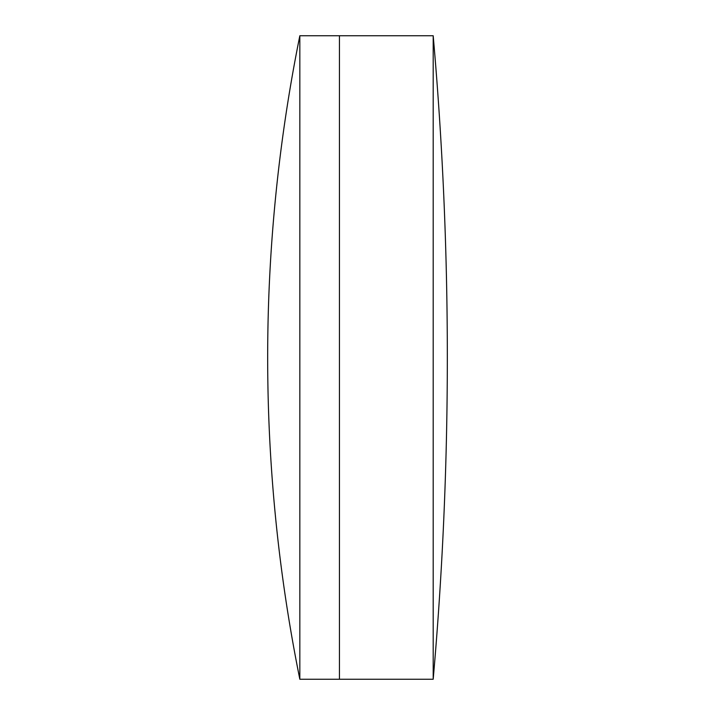 <?xml version="1.0" encoding="UTF-8"?>
<svg xmlns="http://www.w3.org/2000/svg" width="715" height="715" viewBox="0 0 715 715"><rect width="100%" height="100%" fill="white"/><g stroke="black" fill="none" stroke-linecap="round" stroke-linejoin="round"><path stroke-width="1.07" d="M433.192 679.25A3668.075 3668.075 0 0 0 433.192 35.75L433.192 679.25L339.437 679.25L339.437 35.75L299.835 35.75A1625.374 1625.374 0 0 0 299.835 679.25L299.835 35.75M299.835 679.25L339.437 679.25L339.437 35.75L433.192 35.75"/></g></svg>
